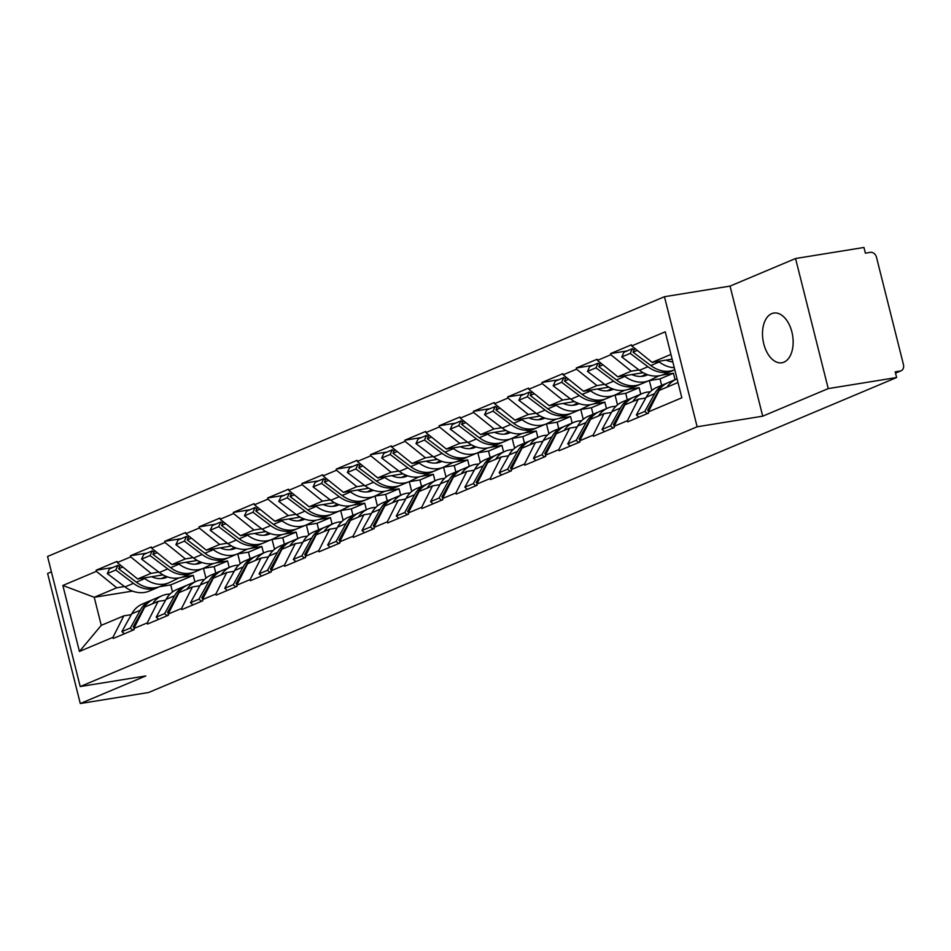 <?xml version="1.0" encoding="UTF-8"?>
<svg xmlns="http://www.w3.org/2000/svg" width="951" height="951" viewBox="0 0 951 951"><rect width="100%" height="100%" fill="white"/><g stroke="black" fill="none" stroke-linecap="round" stroke-linejoin="round"><path stroke-width="1.43" d="M771.725 313.64A25.19 14.99 80.8 0 1 773.805 313.045A25.19 14.99 80.8 0 1 792.29 333.742A25.19 14.99 80.8 0 1 783.921 362.176A25.19 14.99 80.8 0 1 781.841 362.771A25.19 14.99 80.8 0 1 763.356 342.075A25.19 14.99 80.8 0 1 771.725 313.64M51.413 571.86L47.609 573.465L80.288 703.538L148.677 692.483L896.627 377.535L828.238 388.602L795.559 258.517L730.047 286.108L664.464 296.712L47.55 556.478L80.217 686.551L697.142 426.785L664.464 296.712M795.559 258.517L863.96 247.462L865.386 253.156L870.379 252.348A5.908 4.696 67.2 0 1 876.489 257.269L903.45 364.59A5.908 4.696 67.2 0 1 901.061 370.795L895.521 373.125M132.498 591.094L94.22 597.276L62.849 585.471L79.432 651.459L112.955 637.336L113.24 638.478L134.127 629.681L133.841 628.54L144.695 607.059L158.104 601.412L165.593 600.2M62.849 585.471L96.384 571.349L96.099 570.22L112.694 567.533M163.001 574.891L137.645 578.993L117.27 562.552L116.985 561.423L96.099 570.22M117.27 562.552L130.679 556.906L130.394 555.776L146.989 553.09M197.297 560.448L171.941 564.549L151.566 548.121L151.28 546.98L130.394 555.776M151.566 548.121L164.975 542.474L164.689 541.333L181.296 538.646M231.604 546.005L206.236 550.106L185.861 533.677L185.576 532.536L164.689 541.333M185.861 533.677L199.27 528.031L198.985 526.89L215.592 524.203M265.9 531.573L240.544 535.663L220.156 519.234L219.871 518.093L198.985 526.89M220.156 519.234L233.577 513.588L233.292 512.446L249.887 509.76M300.195 517.13L274.839 521.231L254.464 504.791L254.179 503.65L233.292 512.446M254.464 504.791L267.873 499.144L267.588 498.003L284.183 495.316M334.49 502.687L309.134 506.788L288.759 490.347L288.474 489.206L267.588 498.003M288.759 490.347L302.168 484.701L301.883 483.56L318.478 480.885M368.786 488.243L343.43 492.345L323.055 475.904L322.769 474.775L301.883 483.56M323.055 475.904L336.464 470.258L336.178 469.116L352.785 466.442M403.081 473.8L377.725 477.901L357.35 461.461L357.065 460.332L336.178 469.116M357.35 461.461L370.759 455.814L370.474 454.685L387.081 451.998M437.389 459.357L412.021 463.458L391.646 447.018L391.36 445.888L370.474 454.685M391.646 447.018L405.055 441.371L404.769 440.242L421.376 437.555M471.684 444.913L446.328 449.015L425.941 432.586L425.656 431.445L404.769 440.242M425.941 432.586L439.362 426.94L439.077 425.798L455.672 423.112M505.98 430.47L480.624 434.571L460.248 418.143L459.963 417.002L439.077 425.798M460.248 418.143L473.657 412.496L473.372 411.355L489.967 408.668M540.275 416.039L514.919 420.14L494.544 403.7L494.258 402.558L473.372 411.355M494.544 403.7L507.953 398.053L507.668 396.912L524.263 394.225M574.57 401.595L549.214 405.697L528.839 389.256L528.554 388.115L507.668 396.912M528.839 389.256L542.248 383.61L541.963 382.468L558.57 379.782M608.866 387.152L583.51 391.253L563.135 374.813L562.849 373.672L541.963 382.468M563.135 374.813L576.544 369.166L576.258 368.025L592.865 365.35M643.173 372.709L617.817 376.81L597.43 360.37L597.145 359.24L576.258 368.025M597.43 360.37L610.851 354.723L610.566 353.594L627.161 350.907M672.119 359.133L652.113 362.367L631.737 345.926L631.44 344.797L610.566 353.594M631.737 345.926L665.26 331.816L681.831 397.803L648.309 411.914L659.162 390.433L677.992 382.504M133.841 628.54L147.25 622.893L147.536 624.034L168.422 615.238L168.137 614.096L181.558 608.45L181.843 609.591L202.729 600.794L202.444 599.665L215.853 594.006L216.139 595.148L237.025 586.351L236.74 585.222L250.149 579.575L250.434 580.704L271.32 571.908L271.035 570.778L284.444 565.132L284.729 566.261L305.616 557.476L305.33 556.335L318.74 550.688L319.025 551.83L339.911 543.033L339.626 541.892L353.035 536.245L353.32 537.386L374.207 528.59L373.921 527.448L387.342 521.802L387.628 522.943L408.514 514.146L408.229 513.005L421.638 507.358L421.923 508.5L442.809 499.703L442.524 498.562L455.933 492.915L456.218 494.056L477.105 485.26L476.82 484.13L490.229 478.484L490.514 479.613L511.4 470.816L511.115 469.687L524.524 464.04L524.809 465.17L545.696 456.385L545.41 455.244L558.819 449.597L559.105 450.738L579.991 441.942L579.706 440.8L593.127 435.154L593.412 436.295L614.298 427.498L614.013 426.357L627.422 420.711L627.708 421.852L648.594 413.055L648.309 411.914M216.15 562.826L227.562 560.971L214.153 566.618L203.074 568.413M158.781 572.098L151.054 573.346L137.645 578.993M214.153 566.618L215.782 573.108M227.562 560.971L229.203 567.462M151.054 573.346L130.679 556.906M147.25 622.893L158.104 601.412M250.446 548.382L261.87 546.528L248.449 552.174L237.37 553.969M193.089 557.655L185.35 558.903L171.941 564.549M168.137 614.096L178.99 592.616L192.399 586.969L199.888 585.757M248.449 552.174L250.089 558.665M261.87 546.528L263.498 553.018M185.35 558.903L164.975 542.474M181.558 608.45L192.399 586.969M284.753 533.939L296.165 532.096L282.756 537.743L271.665 539.526M227.384 543.211L219.657 544.459L206.236 550.106M202.444 599.665L213.286 578.172L226.707 572.526L234.184 571.313M282.756 537.743L284.385 544.234M296.165 532.096L297.794 538.587M219.657 544.459L199.27 528.031M215.853 594.006L226.707 572.526M319.049 519.496L330.461 517.653L317.052 523.3L305.96 525.083M261.68 528.768L253.953 530.016L240.544 535.663M236.74 585.222L247.593 563.729L261.002 558.082L268.491 556.87M317.052 523.3L318.68 529.79M330.461 517.653L332.089 524.144M253.953 530.016L233.577 513.588M250.149 579.575L261.002 558.082M353.344 505.052L364.756 503.21L351.347 508.856L340.268 510.651M295.975 514.325L288.248 515.585L274.839 521.231M271.035 570.778L281.888 549.286L295.297 543.639L302.787 542.427M351.347 508.856L352.976 515.347M364.756 503.21L366.385 509.7M288.248 515.585L267.873 499.144M284.444 565.132L295.297 543.639M387.639 490.609L399.051 488.766L385.642 494.413L374.563 496.208M330.27 499.893L322.544 501.141L309.134 506.788M305.33 556.335L316.184 534.842L329.593 529.196L337.082 527.995M385.642 494.413L387.271 500.904M399.051 488.766L400.68 495.257M322.544 501.141L302.168 484.701M318.74 550.688L329.593 529.196M421.935 476.166L433.347 474.323L419.938 479.97L408.859 481.765M364.578 485.45L356.839 486.698L343.43 492.345M339.626 541.892L350.479 520.411L363.888 514.764L371.377 513.552M419.938 479.97L421.566 486.46M433.347 474.323L434.987 480.814M356.839 486.698L336.464 470.258M353.035 536.245L363.888 514.764M456.23 461.722L467.654 459.88L454.233 465.526L443.154 467.321M398.873 471.007L391.134 472.255L377.725 477.901M373.921 527.448L384.775 505.968L398.184 500.321L405.673 499.109M454.233 465.526L455.874 472.017M467.654 459.88L469.283 466.37M391.134 472.255L370.759 455.814M387.342 521.802L398.184 500.321M490.538 447.291L501.95 445.437L488.541 451.083L477.45 452.878M433.169 456.563L425.442 457.811L412.021 463.458M408.229 513.005L419.07 491.524L432.491 485.878L439.968 484.665M488.541 451.083L490.169 457.574M501.95 445.437L503.578 451.927M425.442 457.811L405.055 441.371M421.638 507.358L432.491 485.878M524.833 432.848L536.245 430.993L522.836 436.652L511.757 438.435M467.464 442.12L459.737 443.368L446.328 449.015M442.524 498.562L453.377 477.081L466.786 471.434L474.276 470.222M522.836 436.652L524.465 443.13M536.245 430.993L537.874 437.484M459.737 443.368L439.362 426.94M455.933 492.915L466.786 471.434M559.129 418.404L570.541 416.562L557.131 422.208L546.052 423.991M501.759 427.677L494.033 428.925L480.624 434.571M476.82 484.13L487.673 462.638L501.082 456.991L508.571 455.779M557.131 422.208L558.76 428.699M570.541 416.562L572.169 423.052M494.033 428.925L473.657 412.496M490.229 478.484L501.082 456.991M593.424 403.961L604.836 402.118L591.427 407.765L580.348 409.56M536.055 413.233L528.328 414.493L514.919 420.14M511.115 469.687L521.968 448.194L535.377 442.548L542.866 441.335M591.427 407.765L593.055 414.256M604.836 402.118L606.465 408.609M528.328 414.493L507.953 398.053M524.524 464.04L535.377 442.548M627.719 389.518L639.143 387.675L625.722 393.322L614.643 395.117M570.362 398.79L562.623 400.05L549.214 405.697M545.41 455.244L556.264 433.751L569.673 428.105L577.162 426.892M625.722 393.322L627.351 399.812M639.143 387.675L640.772 394.166M562.623 400.05L542.248 383.61M558.819 449.597L569.673 428.105M662.027 375.074L673.439 373.232L660.03 378.878L648.939 380.673M604.658 384.359L596.931 385.607L583.51 391.253M579.706 440.8L590.559 419.32L603.968 413.661L611.457 412.461M660.03 378.878L661.658 385.369M673.439 373.232L675.067 379.722M596.931 385.607L576.544 369.166M593.127 435.154L603.968 413.661M638.953 369.915L631.226 371.163L617.817 376.81M614.013 426.357L624.855 404.876L638.276 399.23L645.765 398.017M631.226 371.163L610.851 354.723M627.422 420.711L638.276 399.23M895.497 373.018L900.193 371.045L895.2 371.853L896.627 377.535M900.193 371.045A5.908 4.696 67.2 0 0 901.061 370.795M670.942 354.438L652.113 362.367M80.288 703.538L145.8 675.947L80.217 686.551M730.047 286.108L762.714 416.181L828.238 388.602M762.714 416.181L697.142 426.785M181.855 577.257L193.267 575.414L170.74 584.901L159.518 586.719M124.486 586.541L116.759 587.789L94.22 597.276L101.27 625.342L123.808 615.856L131.297 614.643M170.74 584.901L172.5 591.95M193.267 575.414L194.896 581.905M116.759 587.789L96.384 571.349M112.955 637.336L123.808 615.856M79.432 651.459L101.27 625.342M673.605 370.224L673.26 370.391A32.275 25.677 -112.8 0 1 672.179 370.89A32.275 25.677 -112.8 0 1 667.459 372.233A32.275 25.677 -112.8 0 1 647.928 366.729L630.228 353.392L621.764 356.958L639.464 370.296A32.275 25.677 -112.8 0 0 658.995 375.8A32.275 25.677 -112.8 0 0 663.703 374.456L672.179 370.89M674.794 369.784A32.275 25.677 -112.8 0 1 670.312 371.033A32.275 25.677 -112.8 0 1 650.793 365.529L633.081 352.191L634.816 348.411M672.821 361.927A26.366 20.981 -112.8 0 1 666.104 360.108M658.318 392.085L657.545 392.418A32.275 25.677 -112.8 0 1 668.173 382.623L676.637 379.057A32.275 25.677 67.2 0 0 667.079 387.093M657.545 392.418L647.667 410.226L649.569 409.417M648.713 411.117L647.667 410.226M637.289 350.42L633.081 352.191M674.283 367.716A32.275 25.677 -112.8 0 1 659.257 361.962L658.425 361.344M638.858 417.156L636.338 414.993L646.216 397.185A32.275 25.677 67.2 0 1 656.856 387.39L665.32 383.824A32.275 25.677 -112.8 0 1 666.77 383.277M634.091 350.004L632.367 348.708L623.904 352.274L621.764 356.958M632.367 348.708L630.228 353.392M647.322 413.59L644.802 411.426L654.68 393.619A32.275 25.677 -112.8 0 1 665.32 383.824M644.802 411.426L636.338 414.993M639.298 384.668L638.965 384.834A32.275 25.677 -112.8 0 1 637.871 385.333A32.275 25.677 -112.8 0 1 633.164 386.677A32.275 25.677 -112.8 0 1 613.633 381.173L595.932 367.835L587.468 371.401L605.169 384.739A32.275 25.677 -112.8 0 0 624.7 390.243A32.275 25.677 -112.8 0 0 629.407 388.9L637.871 385.333M658.924 375.811L650.294 380.067A32.275 25.677 -112.8 0 1 649.2 380.566A32.275 25.677 -112.8 0 1 644.481 381.91A32.275 25.677 -112.8 0 1 624.95 376.406L624.129 375.788M649.2 380.566L640.736 384.133A32.275 25.677 -112.8 0 1 636.017 385.476A32.275 25.677 -112.8 0 1 616.486 379.972L598.785 366.634L600.509 362.854M645.991 375.479L647.738 374.742A26.366 20.981 -112.8 0 1 646.906 375.122A26.366 20.981 -112.8 0 1 643.054 376.227A26.366 20.981 -112.8 0 1 631.809 374.551M624.022 406.529L623.238 406.862A32.275 25.677 -112.8 0 1 633.877 397.066L642.341 393.5A32.275 25.677 67.2 0 0 632.784 401.536M650.199 391.883A32.275 25.677 67.2 0 0 642.341 393.5M623.238 406.862L613.359 424.657L615.273 423.861M614.405 425.561L613.359 424.657M647.037 374.492L643.779 376.097M646.121 374.135L641.509 376.406M646.799 374.397L643.114 376.216M602.993 364.863L598.785 366.634M604.551 431.599L602.042 429.436L611.921 411.628A32.275 25.677 67.2 0 1 622.548 401.833L631.012 398.267A32.275 25.677 -112.8 0 1 632.474 397.72M599.784 364.447L598.072 363.151L589.608 366.717L587.468 371.401M598.072 363.151L595.932 367.835M613.015 428.033L610.506 425.87L620.385 408.062A32.275 25.677 -112.8 0 1 631.012 398.267M610.506 425.87L602.042 429.436M605.002 399.111L604.67 399.277A32.275 25.677 -112.8 0 1 603.576 399.777A32.275 25.677 -112.8 0 1 598.868 401.12A32.275 25.677 -112.8 0 1 579.337 395.616L561.637 382.278L553.173 385.844L570.873 399.182A32.275 25.677 -112.8 0 0 590.405 404.686A32.275 25.677 -112.8 0 0 595.112 403.331L603.576 399.777M624.629 390.255L615.998 394.51A32.275 25.677 -112.8 0 1 614.905 395.01A32.275 25.677 -112.8 0 1 610.185 396.353A32.275 25.677 -112.8 0 1 590.654 390.849L589.834 390.231M614.905 395.01L606.441 398.564A32.275 25.677 -112.8 0 1 601.721 399.919A32.275 25.677 -112.8 0 1 582.19 394.415L564.49 381.066L566.214 377.297M611.695 389.922L613.443 389.185A26.366 20.981 -112.8 0 1 612.61 389.565A26.366 20.981 -112.8 0 1 608.759 390.671A26.366 20.981 -112.8 0 1 597.513 388.983M589.727 420.972L588.942 421.305A32.275 25.677 -112.8 0 1 599.582 411.51L608.046 407.943A32.275 25.677 67.2 0 0 598.488 415.979M615.903 406.327A32.275 25.677 67.2 0 0 608.046 407.943M588.942 421.305L579.064 439.1L580.978 438.304M580.11 440.004L579.064 439.1M612.729 388.935L609.484 390.528M611.826 388.579L607.213 390.849M612.503 388.84L608.818 390.659M568.698 379.294L564.49 381.066M649.343 380.602L651.815 390.421M570.255 446.043L567.747 443.867L577.626 426.072A32.275 25.677 67.2 0 1 588.253 416.276L596.717 412.71A32.275 25.677 -112.8 0 1 598.167 412.163M565.488 378.89L563.777 377.595L555.313 381.161L553.173 385.844M563.777 377.595L561.637 382.278M578.719 442.477L576.211 440.313L586.089 422.506A32.275 25.677 -112.8 0 1 596.717 412.71M576.211 440.313L567.747 443.867M570.707 413.554L570.374 413.721A32.275 25.677 -112.8 0 1 569.28 414.22A32.275 25.677 -112.8 0 1 564.561 415.563A32.275 25.677 -112.8 0 1 545.042 410.059L527.33 396.722L518.866 400.276L536.578 413.626A32.275 25.677 -112.8 0 0 556.097 419.129A32.275 25.677 -112.8 0 0 560.817 417.774L569.28 414.22M590.333 404.698L581.691 408.942A32.275 25.677 -112.8 0 1 580.597 409.441A32.275 25.677 -112.8 0 1 575.89 410.796A32.275 25.677 -112.8 0 1 556.359 405.292L555.539 404.674M580.597 409.441L572.133 413.007A32.275 25.677 -112.8 0 1 567.426 414.363A32.275 25.677 -112.8 0 1 547.895 408.859L530.194 395.509L531.918 391.741M577.4 404.365L579.135 403.628A26.366 20.981 -112.8 0 1 578.315 404.009A26.366 20.981 -112.8 0 1 574.463 405.102A26.366 20.981 -112.8 0 1 563.218 403.426M555.432 435.415L554.647 435.748A32.275 25.677 -112.8 0 1 565.286 425.953L573.75 422.387A32.275 25.677 67.2 0 0 564.181 430.423M581.608 420.758A32.275 25.677 67.2 0 0 573.75 422.387M554.647 435.748L544.768 453.544L546.67 452.747M545.815 454.447L544.768 453.544M578.434 403.379L575.189 404.971M577.53 403.022L572.918 405.292M578.208 403.283L574.523 405.102M534.403 393.738L530.194 395.509M615.047 395.045L617.508 404.864M535.96 460.486L533.452 458.311L543.33 440.515A32.275 25.677 67.2 0 1 553.957 430.72L562.421 427.154A32.275 25.677 -112.8 0 1 563.872 426.607M531.193 393.334L529.481 392.038L521.017 395.604L518.866 400.276M529.481 392.038L527.33 396.722M544.424 456.92L541.915 454.744L551.794 436.949A32.275 25.677 -112.8 0 1 562.421 427.154M541.915 454.744L533.452 458.311M536.412 427.998L536.079 428.152A32.275 25.677 -112.8 0 1 534.985 428.651A32.275 25.677 -112.8 0 1 530.266 430.007A32.275 25.677 -112.8 0 1 510.735 424.503L493.034 411.153L484.57 414.719L502.271 428.069A32.275 25.677 -112.8 0 0 521.802 433.573A32.275 25.677 -112.8 0 0 526.521 432.218L534.985 428.651M556.038 419.141L547.396 423.385A32.275 25.677 -112.8 0 1 546.302 423.884A32.275 25.677 -112.8 0 1 541.595 425.24A32.275 25.677 -112.8 0 1 522.063 419.736L521.243 419.118M546.302 423.884L537.838 427.451A32.275 25.677 -112.8 0 1 533.131 428.806A32.275 25.677 -112.8 0 1 513.599 423.302L495.899 409.952L497.623 406.184M543.092 418.797L544.84 418.071A26.366 20.981 -112.8 0 1 544.02 418.452A26.366 20.981 -112.8 0 1 540.156 419.546A26.366 20.981 -112.8 0 1 528.922 417.869M521.124 449.859L520.352 450.18A32.275 25.677 -112.8 0 1 530.979 440.396L539.443 436.83A32.275 25.677 67.2 0 0 529.885 444.866M547.3 435.201A32.275 25.677 67.2 0 0 539.443 436.83M520.352 450.18L510.473 467.987L512.375 467.191M511.519 468.891L510.473 467.987M544.138 417.822L540.881 419.415M543.223 417.453L538.611 419.724M543.901 417.727L540.227 419.534M500.107 408.181L495.899 409.952M580.752 409.489L583.213 419.308M501.664 474.918L499.144 472.754L509.023 454.958A32.275 25.677 67.2 0 1 519.662 445.163L528.126 441.597A32.275 25.677 -112.8 0 1 529.576 441.05M496.897 407.765L495.186 406.481L486.722 410.036L484.57 414.719M495.186 406.481L493.034 411.153M510.128 471.363L507.608 469.188L517.499 451.392A32.275 25.677 -112.8 0 1 528.126 441.597M507.608 469.188L499.144 472.754M502.116 442.429L501.783 442.595A32.275 25.677 -112.8 0 1 500.69 443.095A32.275 25.677 -112.8 0 1 495.97 444.45A32.275 25.677 -112.8 0 1 476.439 438.946L458.739 425.596L450.275 429.163L467.975 442.512A32.275 25.677 -112.8 0 0 487.506 448.016A32.275 25.677 -112.8 0 0 492.226 446.661L500.69 443.095M521.742 433.585L513.1 437.829A32.275 25.677 -112.8 0 1 512.007 438.328A32.275 25.677 -112.8 0 1 507.287 439.683A32.275 25.677 -112.8 0 1 487.768 434.179L486.936 433.549M512.007 438.328L503.543 441.894A32.275 25.677 -112.8 0 1 498.823 443.249A32.275 25.677 -112.8 0 1 479.304 437.733L461.592 424.396L463.327 420.627M508.797 433.24L510.544 432.503A26.366 20.981 -112.8 0 1 509.712 432.883A26.366 20.981 -112.8 0 1 505.861 433.989A26.366 20.981 -112.8 0 1 494.615 432.313M486.829 464.302L486.056 464.623A32.275 25.677 -112.8 0 1 496.684 454.828L505.147 451.273A32.275 25.677 67.2 0 0 495.59 459.309M513.005 449.645A32.275 25.677 67.2 0 0 505.147 451.273M486.056 464.623L476.178 482.43L478.08 481.622M477.224 483.334L476.178 482.43M509.843 432.253L506.586 433.858M508.928 431.897L504.315 434.167M509.605 432.17L505.932 433.977M465.8 422.624L461.592 424.396M546.456 423.932L548.917 433.751M467.369 489.361L464.849 487.197L474.727 469.39A32.275 25.677 67.2 0 1 485.367 459.595L493.831 456.04A32.275 25.677 -112.8 0 1 495.281 455.493M462.602 422.208L460.878 420.924L452.414 424.479L450.275 429.163M460.878 420.924L458.739 425.596M475.833 485.795L473.313 483.631L483.191 465.835A32.275 25.677 -112.8 0 1 493.831 456.04M473.313 483.631L464.849 487.197M467.821 456.872L467.476 457.039A32.275 25.677 -112.8 0 1 466.382 457.538A32.275 25.677 -112.8 0 1 461.675 458.893A32.275 25.677 -112.8 0 1 442.144 453.389L424.443 440.04L415.979 443.606L433.68 456.944A32.275 25.677 -112.8 0 0 453.211 462.448A32.275 25.677 -112.8 0 0 457.918 461.104L466.382 457.538M487.447 448.016L478.805 452.272A32.275 25.677 -112.8 0 1 477.711 452.771A32.275 25.677 -112.8 0 1 472.992 454.126A32.275 25.677 -112.8 0 1 453.472 448.622L452.64 447.992M477.711 452.771L469.247 456.337A32.275 25.677 -112.8 0 1 464.528 457.681A32.275 25.677 -112.8 0 1 444.997 452.177L427.296 438.839L429.032 435.071M474.501 447.683L476.249 446.946A26.366 20.981 -112.8 0 1 475.417 447.327A26.366 20.981 -112.8 0 1 471.565 448.432A26.366 20.981 -112.8 0 1 460.32 446.756M452.533 478.745L451.761 479.066A32.275 25.677 -112.8 0 1 462.388 469.271L470.852 465.705A32.275 25.677 67.2 0 0 461.294 473.741M478.71 464.088A32.275 25.677 67.2 0 0 470.852 465.705M451.761 479.066L441.882 496.874L443.784 496.065M442.928 497.777L441.882 496.874M475.548 446.697L472.29 448.301M474.632 446.34L470.02 448.61M475.31 446.613L471.625 448.42M431.504 437.068L427.296 438.839M512.149 438.375L514.622 448.194M433.074 503.804L430.553 501.641L440.432 483.833A32.275 25.677 67.2 0 1 451.071 474.038L459.535 470.483A32.275 25.677 -112.8 0 1 460.985 469.925M428.295 436.652L426.583 435.356L418.119 438.922L415.979 443.606M426.583 435.356L424.443 440.04M441.537 500.238L439.017 498.074L448.896 480.267A32.275 25.677 -112.8 0 1 459.535 470.483M439.017 498.074L430.553 501.641M433.513 471.316L433.18 471.482A32.275 25.677 -112.8 0 1 432.087 471.981A32.275 25.677 -112.8 0 1 427.379 473.336A32.275 25.677 -112.8 0 1 407.848 467.821L390.148 454.483L381.684 458.049L399.384 471.387A32.275 25.677 -112.8 0 0 418.915 476.891A32.275 25.677 -112.8 0 0 423.623 475.548L432.087 471.981M453.14 462.459L444.509 466.715A32.275 25.677 -112.8 0 1 443.416 467.214A32.275 25.677 -112.8 0 1 438.696 468.558A32.275 25.677 -112.8 0 1 419.165 463.054L418.345 462.436M443.416 467.214L434.952 470.781A32.275 25.677 -112.8 0 1 430.232 472.124A32.275 25.677 -112.8 0 1 410.701 466.62L393.001 453.282L394.724 449.514M440.206 462.127L441.953 461.39A26.366 20.981 -112.8 0 1 441.121 461.77A26.366 20.981 -112.8 0 1 437.27 462.875A26.366 20.981 -112.8 0 1 426.024 461.199M418.238 493.189L417.453 493.51A32.275 25.677 -112.8 0 1 428.093 483.714L436.557 480.148A32.275 25.677 67.2 0 0 426.999 488.184M444.414 478.531A32.275 25.677 67.2 0 0 436.557 480.148M417.453 493.51L407.575 511.317L409.489 510.509M408.621 512.209L407.575 511.317M441.24 461.14L437.995 462.745M440.337 460.783L435.724 463.054M441.014 461.057L437.329 462.864M397.209 451.511L393.001 453.282M477.854 452.819L480.326 462.638M398.766 518.247L396.258 516.084L406.136 498.276A32.275 25.677 67.2 0 1 416.764 488.481L425.228 484.915A32.275 25.677 -112.8 0 1 426.69 484.368M393.999 451.095L392.287 449.799L383.824 453.365L381.684 458.049M392.287 449.799L390.148 454.483M407.23 514.681L404.722 512.518L414.6 494.71A32.275 25.677 -112.8 0 1 425.228 484.915M404.722 512.518L396.258 516.084M399.218 485.759L398.885 485.925A32.275 25.677 -112.8 0 1 397.791 486.425A32.275 25.677 -112.8 0 1 393.072 487.768A32.275 25.677 -112.8 0 1 373.553 482.264L355.852 468.926L347.377 472.492L365.089 485.83A32.275 25.677 -112.8 0 0 384.608 491.334A32.275 25.677 -112.8 0 0 389.328 489.991L397.791 486.425M418.844 476.903L410.214 481.158A32.275 25.677 -112.8 0 1 409.12 481.658A32.275 25.677 -112.8 0 1 404.401 483.001A32.275 25.677 -112.8 0 1 384.87 477.497L384.049 476.879M409.12 481.658L400.656 485.224A32.275 25.677 -112.8 0 1 395.937 486.567A32.275 25.677 -112.8 0 1 376.406 481.063L358.705 467.726L360.429 463.945M407.658 475.833A26.366 20.981 -112.8 0 1 406.826 476.213A26.366 20.981 -112.8 0 1 402.974 477.319A26.366 20.981 -112.8 0 1 391.729 475.643M383.942 507.62L383.158 507.953A32.275 25.677 -112.8 0 1 393.797 498.158L402.261 494.591A32.275 25.677 67.2 0 0 392.692 502.627M410.119 492.975A32.275 25.677 67.2 0 0 402.261 494.591M383.158 507.953L373.279 525.76L375.193 524.952M374.325 526.652L373.279 525.76M406.945 475.583L403.7 477.188M406.041 475.227L401.429 477.497M406.719 475.5L403.034 477.307M362.913 465.954L358.705 467.726M443.558 467.262L446.031 477.081M364.471 532.691L361.962 530.527L371.841 512.72A32.275 25.677 67.2 0 1 382.468 502.924L390.932 499.358A32.275 25.677 -112.8 0 1 392.383 498.811M359.704 465.538L357.992 464.243L349.528 467.809L347.377 472.492M357.992 464.243L355.852 468.926M372.935 529.125L370.426 526.961L380.305 509.154A32.275 25.677 -112.8 0 1 390.932 499.358M370.426 526.961L361.962 530.527M364.922 500.202L364.59 500.369A32.275 25.677 -112.8 0 1 363.496 500.868A32.275 25.677 -112.8 0 1 358.777 502.211A32.275 25.677 -112.8 0 1 339.245 496.707L321.545 483.37L313.081 486.936L330.782 500.274A32.275 25.677 -112.8 0 0 350.313 505.777A32.275 25.677 -112.8 0 0 355.032 504.434L363.496 500.868M384.549 491.346L375.907 495.602A32.275 25.677 -112.8 0 1 374.813 496.101A32.275 25.677 -112.8 0 1 370.105 497.444A32.275 25.677 -112.8 0 1 350.574 491.94L349.754 491.322M374.813 496.101L366.349 499.655A32.275 25.677 -112.8 0 1 361.642 501.011A32.275 25.677 -112.8 0 1 342.11 495.507L324.41 482.169L326.134 478.389M373.363 490.276A26.366 20.981 -112.8 0 1 372.53 490.657A26.366 20.981 -112.8 0 1 368.679 491.762A26.366 20.981 -112.8 0 1 357.433 490.074M349.647 522.063L348.862 522.396A32.275 25.677 -112.8 0 1 359.49 512.601L367.966 509.035A32.275 25.677 67.2 0 0 358.396 517.071M375.823 507.418A32.275 25.677 67.2 0 0 367.966 509.035M348.862 522.396L338.984 540.192L340.886 539.395M340.03 541.095L338.984 540.192M372.649 490.027L369.404 491.619M371.746 489.67L367.134 491.94M372.412 489.931L368.738 491.75M328.618 480.398L324.41 482.169M409.263 481.693L411.724 491.524M330.175 547.134L327.667 544.959L337.546 527.163A32.275 25.677 67.2 0 1 348.173 517.368L356.637 513.802A32.275 25.677 -112.8 0 1 358.087 513.255M325.408 479.982L323.697 478.686L315.233 482.252L313.081 486.936M323.697 478.686L321.545 483.37M338.639 543.568L336.131 541.404L346.009 523.597A32.275 25.677 -112.8 0 1 356.637 513.802M336.131 541.404L327.667 544.959M330.627 514.646L330.294 514.812A32.275 25.677 -112.8 0 1 329.201 515.311A32.275 25.677 -112.8 0 1 324.481 516.655A32.275 25.677 -112.8 0 1 304.95 511.151L287.25 497.813L278.786 501.367L296.486 514.717A32.275 25.677 -112.8 0 0 316.017 520.221A32.275 25.677 -112.8 0 0 320.737 518.866L329.201 515.311M350.253 505.789L341.611 510.045A32.275 25.677 -112.8 0 1 340.517 510.544A32.275 25.677 -112.8 0 1 335.81 511.888A32.275 25.677 -112.8 0 1 316.279 506.384L315.459 505.766M340.517 510.544L332.054 514.099A32.275 25.677 -112.8 0 1 327.346 515.454A32.275 25.677 -112.8 0 1 307.815 509.95L290.114 496.6L291.838 492.832M339.067 504.719A26.366 20.981 -112.8 0 1 338.223 505.1A26.366 20.981 -112.8 0 1 334.372 506.205A26.366 20.981 -112.8 0 1 323.138 504.517M315.34 536.507L314.567 536.84A32.275 25.677 -112.8 0 1 325.194 527.044L333.658 523.478A32.275 25.677 67.2 0 0 324.101 531.514M341.516 521.849A32.275 25.677 67.2 0 0 333.658 523.478M314.567 536.84L304.689 554.635L306.591 553.839M305.735 555.539L304.689 554.635M338.354 504.47L335.097 506.063M337.439 504.113L332.826 506.384M338.116 504.375L334.443 506.194M294.323 494.829L290.114 496.6M374.967 496.137L377.428 505.956M295.88 561.577L293.36 559.402L303.238 541.606A32.275 25.677 67.2 0 1 313.878 531.811L322.341 528.245A32.275 25.677 -112.8 0 1 323.792 527.698M291.113 494.425L289.389 493.129L280.925 496.695L278.786 501.367M289.389 493.129L287.25 497.813M304.344 558.011L301.824 555.848L311.702 538.04A32.275 25.677 -112.8 0 1 322.341 528.245M301.824 555.848L293.36 559.402M296.332 529.089L295.999 529.255A32.275 25.677 -112.8 0 1 294.905 529.743A32.275 25.677 -112.8 0 1 290.186 531.098A32.275 25.677 -112.8 0 1 270.655 525.594L252.954 512.256L244.49 515.811L262.191 529.16A32.275 25.677 -112.8 0 0 281.722 534.664A32.275 25.677 -112.8 0 0 286.441 533.309L294.905 529.743M315.958 520.233L307.316 524.476A32.275 25.677 -112.8 0 1 306.222 524.976A32.275 25.677 -112.8 0 1 301.503 526.331A32.275 25.677 -112.8 0 1 281.983 520.827L281.151 520.209M306.222 524.976L297.758 528.542A32.275 25.677 -112.8 0 1 293.039 529.897A32.275 25.677 -112.8 0 1 273.519 524.393L255.807 511.044L257.543 507.275M303.012 519.888L304.76 519.163A26.366 20.981 -112.8 0 1 303.928 519.543A26.366 20.981 -112.8 0 1 300.076 520.637A26.366 20.981 -112.8 0 1 288.831 518.961M281.044 550.95L280.272 551.283A32.275 25.677 -112.8 0 1 290.899 541.488L299.363 537.921A32.275 25.677 67.2 0 0 289.805 545.957M307.221 536.293A32.275 25.677 67.2 0 0 299.363 537.921M280.272 551.283L270.393 569.078L272.295 568.282M271.439 569.982L270.393 569.078M304.058 518.913L300.801 520.506M303.143 518.557L298.531 520.815M303.821 518.818L300.136 520.637M260.015 509.272L255.807 511.044M340.672 510.58L343.133 520.399M261.584 576.009L259.064 573.845L268.943 556.05A32.275 25.677 67.2 0 1 279.582 546.254L288.046 542.688A32.275 25.677 -112.8 0 1 289.496 542.141M256.818 508.856L255.094 507.572L246.63 511.139L244.49 515.811M255.094 507.572L252.954 512.256M270.048 572.454L267.528 570.279L277.407 552.483A32.275 25.677 -112.8 0 1 288.046 542.688M267.528 570.279L259.064 573.845M262.024 543.532L261.691 543.687A32.275 25.677 -112.8 0 1 260.598 544.186A32.275 25.677 -112.8 0 1 255.89 545.541A32.275 25.677 -112.8 0 1 236.359 540.037L218.659 526.688L210.195 530.254L227.895 543.603A32.275 25.677 -112.8 0 0 247.426 549.107A32.275 25.677 -112.8 0 0 252.134 547.752L260.598 544.186M281.651 534.676L273.02 538.92A32.275 25.677 -112.8 0 1 271.927 539.419A32.275 25.677 -112.8 0 1 267.207 540.774A32.275 25.677 -112.8 0 1 247.676 535.27L246.856 534.652M271.927 539.419L263.463 542.985A32.275 25.677 -112.8 0 1 258.743 544.341A32.275 25.677 -112.8 0 1 239.212 538.837L221.512 525.487L223.247 521.719M268.717 534.331L270.464 533.606A26.366 20.981 -112.8 0 1 269.632 533.986A26.366 20.981 -112.8 0 1 265.781 535.08A26.366 20.981 -112.8 0 1 254.535 533.404M246.749 565.393L245.976 565.714A32.275 25.677 -112.8 0 1 256.604 555.919L265.067 552.365A32.275 25.677 67.2 0 0 255.51 560.401M272.925 550.736A32.275 25.677 67.2 0 0 265.067 552.365M245.976 565.714L236.086 583.522L238 582.725M237.132 584.425L236.086 583.522M269.763 533.345L266.506 534.949M268.848 532.988L264.235 535.258M269.525 533.261L265.84 535.068M225.72 523.716L221.512 525.487M306.365 525.023L308.837 534.842M227.277 590.452L224.769 588.289L234.647 570.481A32.275 25.677 67.2 0 1 245.275 560.698L253.751 557.131A32.275 25.677 -112.8 0 1 255.201 556.585M222.51 523.3L220.798 522.016L212.335 525.57L210.195 530.254M220.798 522.016L218.659 526.688M235.753 586.886L233.233 584.722L243.111 566.927A32.275 25.677 -112.8 0 1 253.751 557.131M233.233 584.722L224.769 588.289M227.729 557.964L227.396 558.13A32.275 25.677 -112.8 0 1 226.302 558.629A32.275 25.677 -112.8 0 1 221.595 559.984A32.275 25.677 -112.8 0 1 202.064 554.481L184.363 541.131L175.899 544.697L193.6 558.047A32.275 25.677 -112.8 0 0 213.131 563.551A32.275 25.677 -112.8 0 0 217.838 562.196L226.302 558.629M247.355 549.119L238.725 553.363A32.275 25.677 -112.8 0 1 237.631 553.862A32.275 25.677 -112.8 0 1 232.912 555.218A32.275 25.677 -112.8 0 1 213.381 549.714L212.56 549.084M237.631 553.862L229.167 557.429A32.275 25.677 -112.8 0 1 224.448 558.772A32.275 25.677 -112.8 0 1 204.917 553.268L187.216 539.93L188.94 536.162M236.169 548.049A26.366 20.981 -112.8 0 1 235.337 548.418A26.366 20.981 -112.8 0 1 231.485 549.523A26.366 20.981 -112.8 0 1 220.24 547.847M212.453 579.837L211.669 580.158A32.275 25.677 -112.8 0 1 222.308 570.362L230.772 566.808A32.275 25.677 67.2 0 0 221.214 574.844M238.63 565.179A32.275 25.677 67.2 0 0 230.772 566.808M211.669 580.158L201.79 597.965L203.704 597.157M202.836 598.868L201.79 597.965M235.456 547.788L232.21 549.393M234.552 547.431L229.94 549.702M235.23 547.705L231.545 549.512M191.424 538.159L187.216 539.93M272.069 539.467L274.542 549.286M192.982 604.895L190.473 602.732L200.352 584.924A32.275 25.677 67.2 0 1 210.979 575.129L219.443 571.575A32.275 25.677 -112.8 0 1 220.894 571.028M188.215 537.743L186.503 536.447L178.039 540.013L175.899 544.697M186.503 536.447L184.363 541.131M201.446 601.329L198.937 599.166L208.816 581.37A32.275 25.677 -112.8 0 1 219.443 571.575M198.937 599.166L190.473 602.732M193.433 572.407L193.101 572.573A32.275 25.677 -112.8 0 1 192.007 573.073A32.275 25.677 -112.8 0 1 187.288 574.428A32.275 25.677 -112.8 0 1 167.768 568.924L150.056 555.574L141.592 559.14L159.304 572.478A32.275 25.677 -112.8 0 0 178.824 577.982A32.275 25.677 -112.8 0 0 183.543 576.639L192.007 573.073M213.06 563.551L204.417 567.806A32.275 25.677 -112.8 0 1 203.336 568.306A32.275 25.677 -112.8 0 1 198.616 569.661A32.275 25.677 -112.8 0 1 179.085 564.145L178.265 563.527M203.336 568.306L194.86 571.872A32.275 25.677 -112.8 0 1 190.152 573.215A32.275 25.677 -112.8 0 1 170.621 567.711L152.921 554.374L154.644 550.605M200.126 563.218L201.862 562.481A26.366 20.981 -112.8 0 1 201.041 562.861A26.366 20.981 -112.8 0 1 197.19 563.967A26.366 20.981 -112.8 0 1 185.944 562.291M178.158 594.28L177.373 594.601A32.275 25.677 -112.8 0 1 188.013 584.806L196.477 581.239A32.275 25.677 67.2 0 0 186.907 589.275M204.334 579.623A32.275 25.677 67.2 0 0 196.477 581.239M177.373 594.601L167.495 612.408L169.397 611.6M168.541 613.312L167.495 612.408M201.16 562.231L197.915 563.836M200.257 561.875L195.644 564.145M200.934 562.148L197.249 563.955M157.129 552.602L152.921 554.374M237.774 553.91L240.234 563.729M158.686 619.339L156.178 617.175L166.056 599.368A32.275 25.677 67.2 0 1 176.684 589.572L185.148 586.006A32.275 25.677 -112.8 0 1 186.598 585.459M153.919 552.186L152.208 550.891L143.744 554.457L141.592 559.14M152.208 550.891L150.056 555.574M167.15 615.773L164.642 613.609L174.52 595.801A32.275 25.677 -112.8 0 1 185.148 586.006M164.642 613.609L156.178 617.175M159.138 586.85L158.805 587.017A32.275 25.677 -112.8 0 1 157.711 587.516A32.275 25.677 -112.8 0 1 152.992 588.859A32.275 25.677 -112.8 0 1 133.461 583.355L115.76 570.018L107.297 573.584L124.997 586.922A32.275 25.677 -112.8 0 0 144.528 592.425A32.275 25.677 -112.8 0 0 149.248 591.082L157.711 587.516M178.764 577.994L170.122 582.25A32.275 25.677 -112.8 0 1 169.028 582.749A32.275 25.677 -112.8 0 1 164.321 584.092A32.275 25.677 -112.8 0 1 144.79 578.588L143.97 577.97M169.028 582.749L160.564 586.315A32.275 25.677 -112.8 0 1 155.857 587.659A32.275 25.677 -112.8 0 1 136.326 582.155L118.625 568.817L120.349 565.037M165.831 577.661L167.566 576.924A26.366 20.981 -112.8 0 1 166.746 577.305A26.366 20.981 -112.8 0 1 162.894 578.41A26.366 20.981 -112.8 0 1 151.649 576.734M143.851 608.711L143.078 609.044A32.275 25.677 -112.8 0 1 153.705 599.249L162.169 595.683A32.275 25.677 67.2 0 0 152.612 603.719M170.039 594.066A32.275 25.677 67.2 0 0 162.169 595.683M143.078 609.044L133.199 626.852L135.101 626.043M134.246 627.743L133.199 626.852M166.865 576.675L163.62 578.279M165.961 576.318L161.349 578.588M166.627 576.591L162.954 578.398M122.834 567.046L118.625 568.817M203.478 568.353L205.939 578.172M124.391 633.782L121.871 631.619L131.761 613.811A32.275 25.677 67.2 0 1 142.388 604.016L150.852 600.45A32.275 25.677 -112.8 0 1 152.303 599.903M119.624 566.63L117.912 565.334L109.448 568.9L107.297 573.584M117.912 565.334L115.76 570.018M132.855 630.216L130.346 628.052L140.225 610.245A32.275 25.677 -112.8 0 1 150.852 600.45M130.346 628.052L121.871 631.619M659.257 361.962L650.793 365.529M647.928 366.729L639.464 370.296M654.68 393.619L646.216 397.185M624.95 376.406L616.486 379.972M613.633 381.173L605.169 384.739M620.385 408.062L611.921 411.628M590.654 390.849L582.19 394.415M579.337 395.616L570.873 399.182M586.089 422.506L577.626 426.072M556.359 405.292L547.895 408.859M545.042 410.059L536.578 413.626M551.794 436.949L543.33 440.515M522.063 419.736L513.599 423.302M510.735 424.503L502.271 428.069M517.499 451.392L509.023 454.958M487.768 434.179L479.304 437.733M476.439 438.946L467.975 442.512M483.191 465.835L474.727 469.39M453.472 448.622L444.997 452.177M442.144 453.389L433.68 456.944M448.896 480.267L440.432 483.833M419.165 463.054L410.701 466.62M407.848 467.821L399.384 471.387M414.6 494.71L406.136 498.276M407.646 475.833L405.911 476.57M384.87 477.497L376.406 481.063M373.553 482.264L365.089 485.83M380.305 509.154L371.841 512.72M373.351 490.276L371.615 491.013M350.574 491.94L342.11 495.507M339.245 496.707L330.782 500.274M346.009 523.597L337.546 527.163M339.055 504.719L337.308 505.456M316.279 506.384L307.815 509.95M304.95 511.151L296.486 514.717M311.702 538.04L303.238 541.606M281.983 520.827L273.519 524.393M270.655 525.594L262.191 529.16M277.407 552.483L268.943 556.05M247.676 535.27L239.212 538.837M236.359 540.037L227.895 543.603M243.111 566.927L234.647 570.481M236.169 548.038L234.421 548.775M213.381 549.714L204.917 553.268M202.064 554.481L193.6 558.047M208.816 581.37L200.352 584.924M179.085 564.145L170.621 567.711M167.768 568.924L159.304 572.478M174.52 595.801L166.056 599.368M144.79 578.588L136.326 582.155M133.461 583.355L124.997 586.922M140.225 610.245L131.761 613.811"/></g></svg>
